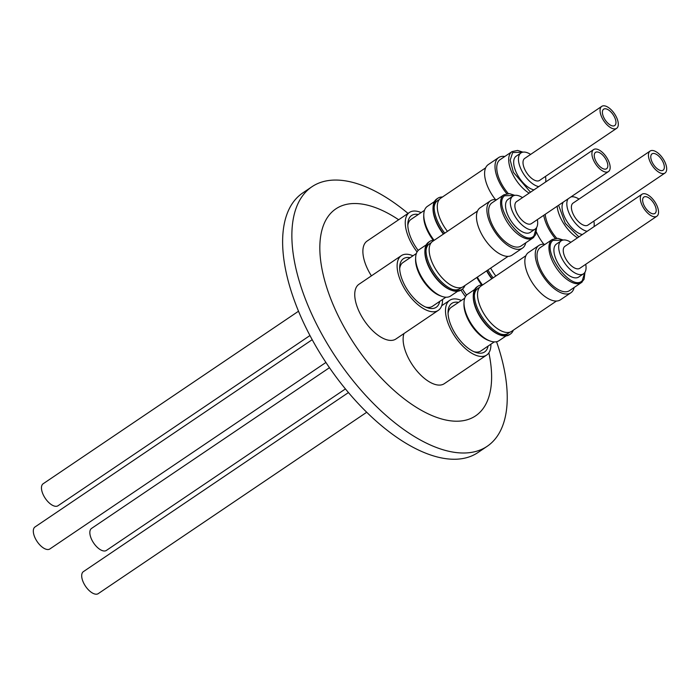 <?xml version="1.0" encoding="UTF-8"?>
<svg xmlns="http://www.w3.org/2000/svg" width="700" height="700" viewBox="0 0 700 700"><rect width="100%" height="100%" fill="white"/><g stroke="black" fill="none" stroke-linecap="round" stroke-linejoin="round"><path stroke-width="1.05" d="M522.559 152.232L512.663 152.548L510.195 160.116L513.406 172.349L530.504 192.211M558.591 205.258L565.276 223.335L578.883 236.889M562.8 240.118L552.904 240.432C540.645 250.031 571.646 292.442 582.286 280.63L584.736 272.598M514.413 195.44L504.525 195.755C492.266 205.354 523.267 247.765 533.899 235.944L536.358 227.92M298.498 311.238L43.155 483.752A13.274 6.405 56 0 0 43.146 494.559A13.274 6.405 56 0 0 58.012 505.75L309.951 335.536M603.645 117.215A9.87 4.769 -124 0 1 603.654 109.183A9.87 4.769 -124 0 1 614.714 117.504A9.87 4.769 -124 0 1 614.705 125.545A9.87 4.769 -124 0 1 603.645 117.215M601.755 106.365L524.702 158.419A13.274 6.405 56 0 0 524.694 169.225A13.274 6.405 56 0 0 539.56 180.416L616.613 128.362A13.274 6.405 -124 0 1 601.746 117.171A13.274 6.405 -124 0 1 601.755 106.365A13.274 6.405 -124 0 1 616.621 117.556A13.274 6.405 -124 0 1 616.613 128.362M530.635 154.411A19.906 9.607 56 0 0 520.992 152.924A19.906 9.607 56 0 0 520.975 169.129A19.906 9.607 56 0 0 538.773 186.62M545.615 182A19.906 9.607 56 0 0 545.492 176.4M520.992 152.924L516.215 156.153A19.906 9.607 56 0 0 516.197 172.349A19.906 9.607 56 0 0 533.995 189.849M522.979 152.145L517.606 150.43L512.024 151.611L500.08 159.679A26.014 12.547 56 0 0 500.062 180.854A26.014 12.547 56 0 0 508.34 193.567M504.796 156.494A28.56 13.781 56 0 0 498.654 157.57A28.56 13.781 56 0 0 498.636 180.819A28.56 13.781 56 0 0 506.782 193.681M498.654 157.57L488.259 164.596A28.56 13.781 56 0 0 488.233 187.845A28.56 13.781 56 0 0 495.451 199.57M485.634 167.843L440.781 198.144A27.335 13.195 56 0 0 440.764 220.395A27.335 13.195 56 0 0 447.457 231.341M444.762 233.161A28.901 13.947 -124 0 1 437.824 221.76A28.901 13.947 -124 0 1 434.158 206.5A28.901 13.947 -124 0 1 437.841 198.24A28.901 13.947 -124 0 1 442.47 196.998M439.416 199.386L437.544 200.655A27.073 13.064 56 0 0 434.14 207.48M417.078 251.93A33.014 15.934 -124 0 1 409.456 239.312A33.014 15.934 -124 0 1 409.483 212.433L367.106 241.062A33.014 15.934 56 0 0 367.08 267.942A33.014 15.934 56 0 0 371.411 275.861M437.841 198.24L436.756 198.975A28.901 13.947 56 0 0 433.064 207.235A28.901 13.947 56 0 0 436.739 222.504A28.901 13.947 56 0 0 443.669 233.896M433.064 207.235L433.029 208.145A28.026 13.527 56 0 0 436.59 222.941A28.026 13.527 56 0 0 443.389 234.089M418.294 214.489A29.304 14.14 56 0 0 407.82 223.895A29.304 14.14 56 0 0 411.539 239.365A29.304 14.14 56 0 0 418.197 250.434M424.506 210.298L411.075 219.362A26.381 12.731 56 0 0 407.82 225.487M434.42 201.609L427.368 206.377A28.026 13.527 56 0 0 423.789 214.384A28.026 13.527 56 0 0 427.35 229.189A28.026 13.527 56 0 0 434.044 240.205M433.265 240.24A26.381 12.731 -124 0 1 427.079 230.02A26.381 12.731 -124 0 1 423.719 216.09L423.789 214.384M329.464 367.692L91.534 528.43A13.274 6.405 56 0 0 91.525 539.236A13.274 6.405 56 0 0 106.391 550.428L345.441 388.92M652.032 161.901A9.87 4.769 -124 0 1 652.032 153.86A9.87 4.769 -124 0 1 663.093 162.19A9.87 4.769 -124 0 1 663.093 170.222A9.87 4.769 -124 0 1 652.032 161.901M650.134 151.043L573.081 203.096A13.274 6.405 56 0 0 573.072 213.903A13.274 6.405 56 0 0 587.939 225.094L664.991 173.04A13.274 6.405 -124 0 1 650.125 161.849A13.274 6.405 -124 0 1 650.134 151.043A13.274 6.405 -124 0 1 665 162.234A13.274 6.405 -124 0 1 664.991 173.04M568.137 198.809A19.906 9.607 56 0 0 569.354 213.806A19.906 9.607 56 0 0 587.16 231.297M593.994 226.678A19.906 9.607 56 0 0 593.88 221.086M563.36 202.037A19.906 9.607 56 0 0 564.585 217.035A19.906 9.607 56 0 0 582.383 234.526M545.212 214.296A26.014 12.547 56 0 0 548.45 225.531A26.014 12.547 56 0 0 556.719 238.245M543.751 215.294A28.56 13.781 56 0 0 547.015 225.496A28.56 13.781 56 0 0 555.17 238.368M536.428 232.102A28.56 13.781 56 0 0 536.62 232.523A28.56 13.781 56 0 0 543.839 244.248M490.665 268.126A27.335 13.195 56 0 0 495.836 276.019M465.456 296.608A33.014 15.934 -124 0 1 461.02 290.045M486.876 270.69A28.901 13.947 56 0 0 492.056 278.574M493.141 277.839A28.901 13.947 -124 0 1 487.97 269.946M486.605 270.874A28.026 13.527 56 0 0 491.767 278.766M477.356 277.121A28.026 13.527 56 0 0 482.423 284.882M481.644 284.918A26.381 12.731 -124 0 1 476.831 277.471M348.469 392.551L83.388 571.637A13.274 6.405 56 0 0 83.379 582.444A13.274 6.405 56 0 0 98.245 593.635L366.739 412.248M643.886 205.109A9.87 4.769 -124 0 1 643.895 197.067A9.87 4.769 -124 0 1 654.955 205.398A9.87 4.769 -124 0 1 654.946 213.43A9.87 4.769 -124 0 1 643.886 205.109M641.988 194.25L564.944 246.304A13.274 6.405 56 0 0 564.935 257.11A13.274 6.405 56 0 0 579.801 268.301L656.845 216.248A13.274 6.405 -124 0 1 641.979 205.056A13.274 6.405 -124 0 1 641.988 194.25A13.274 6.405 -124 0 1 656.854 205.441A13.274 6.405 -124 0 1 656.845 216.248M570.876 242.296A19.906 9.607 56 0 0 561.225 240.809A19.906 9.607 56 0 0 561.216 257.014A19.906 9.607 56 0 0 583.511 273.796A19.906 9.607 56 0 0 585.734 264.294M561.225 240.809L556.447 244.037A19.906 9.607 56 0 0 556.439 260.243A19.906 9.607 56 0 0 578.734 277.025L583.511 273.796M563.22 240.039L557.847 238.315L552.265 239.496L540.321 247.564A26.014 12.547 56 0 0 540.304 268.739A26.014 12.547 56 0 0 569.441 290.675L581.385 282.608A26.014 12.547 56 0 0 582.137 282.004M545.038 244.379A28.56 13.781 56 0 0 538.895 245.455A28.56 13.781 56 0 0 538.878 268.704A28.56 13.781 56 0 0 570.867 292.784A28.56 13.781 56 0 0 574.157 287.49M538.895 245.455L528.491 252.481A28.56 13.781 56 0 0 528.474 275.73A28.56 13.781 56 0 0 560.464 299.81L570.867 292.784M525.875 255.727L481.023 286.029A27.335 13.195 56 0 0 481.005 308.28A27.335 13.195 56 0 0 511.63 331.336L556.483 301.026M500.483 334.005A27.073 13.064 56 0 0 508.086 333.401L509.959 332.141M513.319 330.19A28.901 13.947 -124 0 1 510.44 334.023A28.901 13.947 -124 0 1 505.794 335.256A28.901 13.947 -124 0 1 501.401 334.364A28.901 13.947 -124 0 1 478.065 309.654A28.901 13.947 -124 0 1 474.39 294.385A28.901 13.947 -124 0 1 478.082 286.125A28.901 13.947 -124 0 1 482.711 284.882M479.649 287.271L477.776 288.54A27.073 13.064 56 0 0 474.381 295.365M403.979 333.55A33.014 15.934 56 0 0 407.321 355.828A33.014 15.934 56 0 0 444.308 383.67L486.684 355.04A33.014 15.934 -124 0 1 449.698 327.197A33.014 15.934 -124 0 1 449.715 300.317A33.014 15.934 -124 0 1 461.37 300.457M490.91 344.172A33.014 15.934 -124 0 1 486.684 355.04M478.082 286.125L476.998 286.86A28.901 13.947 56 0 0 473.305 295.129A28.901 13.947 56 0 0 476.971 310.389A28.901 13.947 56 0 0 500.308 335.099A28.901 13.947 56 0 0 504.709 335.991A28.901 13.947 56 0 0 509.355 334.757L510.44 334.023M473.305 295.129L473.27 296.03A28.026 13.527 56 0 0 476.831 310.826A28.026 13.527 56 0 0 499.459 334.793L500.308 335.099M458.535 302.374A29.304 14.14 56 0 0 448.061 311.78A29.304 14.14 56 0 0 451.78 327.25A29.304 14.14 56 0 0 475.431 352.301A29.304 14.14 56 0 0 488.066 346.098M464.739 298.183L451.316 307.248A26.381 12.731 56 0 0 448.061 313.373M474.661 289.494L467.6 294.262A28.026 13.527 56 0 0 464.021 302.277A28.026 13.527 56 0 0 467.582 317.074A28.026 13.527 56 0 0 490.21 341.04A28.026 13.527 56 0 0 498.986 340.707L506.039 335.939M473.952 351.706A26.381 12.731 56 0 0 480.847 350.971L494.279 341.898M490.21 341.04L488.609 340.463A26.381 12.731 -124 0 1 467.311 317.905A26.381 12.731 -124 0 1 463.96 303.975L464.021 302.277M312.191 339.701L35.009 526.96A13.274 6.405 56 0 0 35 537.766A13.274 6.405 56 0 0 49.866 548.957L325.929 362.451M595.508 160.423A9.87 4.769 -124 0 1 595.508 152.39A9.87 4.769 -124 0 1 606.576 160.711A9.87 4.769 -124 0 1 606.567 168.752A9.87 4.769 -124 0 1 595.508 160.423M593.609 149.572L516.565 201.626A13.274 6.405 56 0 0 516.556 212.433A13.274 6.405 56 0 0 531.423 223.624L608.466 171.57A13.274 6.405 -124 0 1 593.6 160.379A13.274 6.405 -124 0 1 593.609 149.572A13.274 6.405 -124 0 1 608.475 160.764A13.274 6.405 -124 0 1 608.466 171.57M522.497 197.619A19.906 9.607 56 0 0 512.846 196.131A19.906 9.607 56 0 0 512.837 212.336A19.906 9.607 56 0 0 535.133 229.119A19.906 9.607 56 0 0 537.355 219.616M512.846 196.131L508.069 199.36A19.906 9.607 56 0 0 508.06 215.565A19.906 9.607 56 0 0 530.355 232.348L535.133 229.119M514.841 195.352L509.46 193.638L503.886 194.819L491.942 202.886A26.014 12.547 56 0 0 491.925 224.061A26.014 12.547 56 0 0 521.062 245.989L533.006 237.921A26.014 12.547 56 0 0 533.759 237.326M496.659 199.701A28.56 13.781 56 0 0 490.516 200.778A28.56 13.781 56 0 0 490.499 224.026A28.56 13.781 56 0 0 522.489 248.106A28.56 13.781 56 0 0 525.779 242.804M490.516 200.778L480.113 207.804A28.56 13.781 56 0 0 480.095 231.053A28.56 13.781 56 0 0 512.085 255.132L522.489 248.106M477.488 211.05L432.644 241.351A27.335 13.195 56 0 0 432.626 263.602A27.335 13.195 56 0 0 463.242 286.65L508.095 256.349M452.104 289.328A27.073 13.064 56 0 0 459.707 288.724L461.58 287.455M464.94 285.512A28.901 13.947 -124 0 1 462.061 289.345A28.901 13.947 -124 0 1 457.415 290.579A28.901 13.947 -124 0 1 453.014 289.678A28.901 13.947 -124 0 1 429.686 264.967A28.901 13.947 -124 0 1 426.011 249.707A28.901 13.947 -124 0 1 429.704 241.447A28.901 13.947 -124 0 1 434.332 240.205M431.27 242.594L429.398 243.862A27.073 13.064 56 0 0 426.002 250.688M401.336 255.64L358.96 284.27A33.014 15.934 56 0 0 358.942 311.15A33.014 15.934 56 0 0 395.929 338.984L438.305 310.363A33.014 15.934 -124 0 1 401.319 282.52A33.014 15.934 -124 0 1 401.336 255.64A33.014 15.934 -124 0 1 412.991 255.78M442.531 299.495A33.014 15.934 -124 0 1 438.305 310.363M429.704 241.447L428.61 242.182A28.901 13.947 56 0 0 424.926 250.443A28.901 13.947 56 0 0 428.592 265.711A28.901 13.947 56 0 0 451.929 290.421A28.901 13.947 56 0 0 456.321 291.314A28.901 13.947 56 0 0 460.976 290.08L462.061 289.345M424.926 250.443L424.891 251.352A28.026 13.527 56 0 0 428.453 266.149A28.026 13.527 56 0 0 451.08 290.115L451.929 290.421M410.148 257.696A29.304 14.14 56 0 0 399.674 267.102A29.304 14.14 56 0 0 403.401 282.572A29.304 14.14 56 0 0 427.053 307.624A29.304 14.14 56 0 0 439.688 301.42M416.36 253.505L402.938 262.57A26.381 12.731 56 0 0 399.683 268.695M426.283 244.816L419.221 249.585A28.026 13.527 56 0 0 415.642 257.591A28.026 13.527 56 0 0 419.204 272.396A28.026 13.527 56 0 0 441.831 296.354A28.026 13.527 56 0 0 450.599 296.03L457.66 291.261M425.574 307.029A26.381 12.731 56 0 0 432.469 306.294L445.9 297.22M441.831 296.354L440.23 295.785A26.381 12.731 -124 0 1 418.933 273.227A26.381 12.731 -124 0 1 415.581 259.297L415.642 257.591M408.03 213.412A156.59 75.565 56 0 0 337.067 180.075A156.59 75.565 56 0 0 311.885 186.778L302.636 193.025A156.59 75.565 56 0 0 314.064 343.061A156.59 75.565 56 0 0 452.769 459.235A156.59 75.565 56 0 0 477.96 452.532L487.2 446.285A156.59 75.565 56 0 0 496.554 341.723M311.885 186.778A156.59 75.565 56 0 0 323.304 336.814A156.59 75.565 56 0 0 462.017 452.988A156.59 75.565 56 0 0 487.2 446.285M398.65 219.748A124.898 60.27 56 0 0 355.88 203.534A124.898 60.27 56 0 0 335.711 310.546A124.898 60.27 56 0 0 455.534 421.199A124.898 60.27 56 0 0 488.863 352.835M579.014 199.089A19.906 9.607 56 0 0 570.955 196.91M462.508 289.012A29.304 14.14 56 0 0 466.585 295.111M409.483 212.433A33.014 15.934 -124 0 1 421.137 212.572M512.024 151.611A26.014 12.547 56 0 0 511.271 152.215A26.014 12.547 56 0 0 512.006 172.786A26.014 12.547 56 0 0 529.13 193.139M557.156 206.229A26.014 12.547 56 0 0 560.394 217.464A26.014 12.547 56 0 0 577.509 237.816M552.265 239.496A26.014 12.547 56 0 0 551.512 240.1A26.014 12.547 56 0 0 552.247 260.671A26.014 12.547 56 0 0 581.385 282.608L584.08 279.256L584.972 272.239M503.886 194.819A26.014 12.547 56 0 0 503.125 195.423A26.014 12.547 56 0 0 503.869 215.994A26.014 12.547 56 0 0 533.006 237.921L535.692 234.579L536.594 227.561M441.665 305.76L449.715 300.317"/></g></svg>
